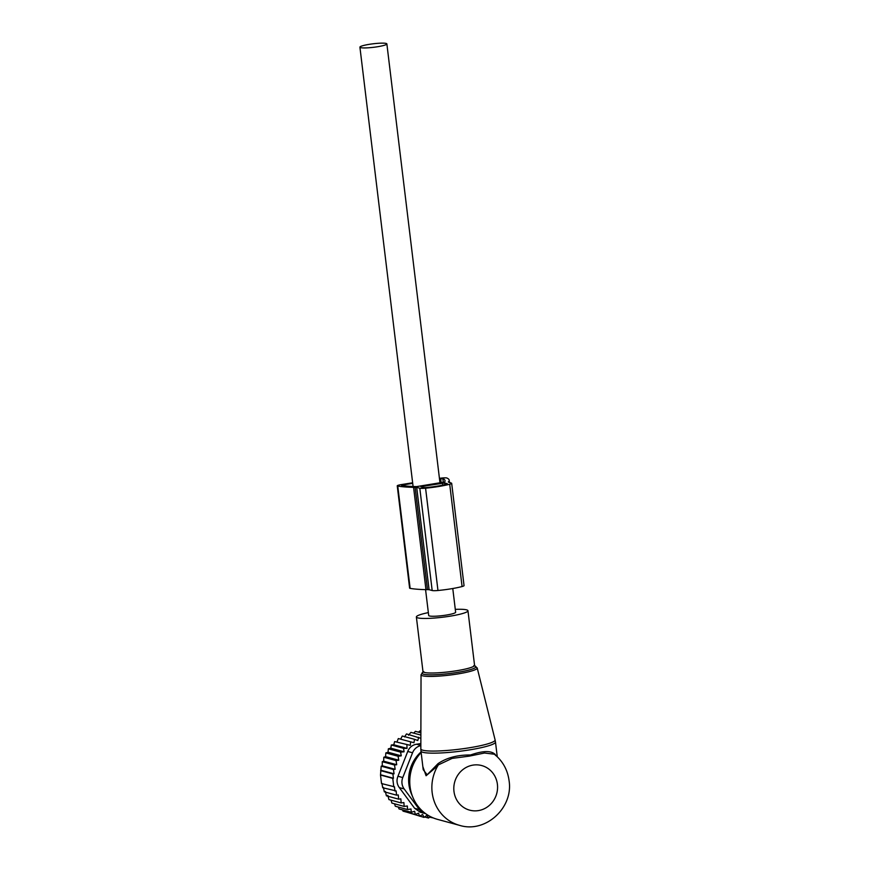 <?xml version="1.0" encoding="UTF-8"?>
<svg xmlns="http://www.w3.org/2000/svg" width="869" height="869" viewBox="0 0 869 869"><rect width="100%" height="100%" fill="white"/><g stroke="black" fill="none" stroke-linecap="round" stroke-linejoin="round"><path stroke-width="1.3" d="M428.352 612.612A25.983 3.4 -6.9 0 0 416.37 616.979A25.983 3.4 -6.9 0 0 424.702 618.456A25.983 3.4 -6.9 0 0 452.716 615.73A25.983 3.4 -6.9 0 0 467.957 610.733A25.983 3.4 -6.9 0 0 459.636 609.267A25.983 3.4 -6.9 0 0 455.291 609.354M421.074 751.924A35.781 33.772 105.2 0 0 408.897 784.359A35.781 33.772 105.2 0 0 411.569 794.288L413.068 797.796A40.419 38.149 105.2 0 0 437.455 819.348L459.549 825.354C485.554 833.501 513.492 807.768 509.082 780.72C507.626 769.88 502.727 761.048 494.374 754.216L494.407 754.249M421.139 752.543A40.419 38.149 105.2 0 0 410.059 786.575A40.419 38.149 105.2 0 0 413.068 797.796M494.374 754.216L484.489 753.021L469.271 756.139L452.097 758.398L438.367 764.883L434.956 768.163L434.674 767.099L427.146 774.779L423.214 769.684L420.965 751.033A37.53 4.91 -6.9 0 0 432.99 753.162A37.53 4.91 -6.9 0 0 473.464 749.219A37.53 4.91 -6.9 0 0 495.482 742.017L495.091 739.877A37.4 4.888 173.1 0 1 473.431 747.09A37.4 4.888 173.1 0 1 432.827 751.066A37.4 4.888 -6.9 0 1 420.835 748.861L420.965 751.033M434.674 767.099L437.998 763.655C446.666 757.757 457.496 754.868 470.509 754.998C482.762 750.729 490.952 750.49 495.08 754.303L495.797 755.4M434.956 768.163L426.082 775.745L422.845 766.621M459.549 825.354A40.419 38.149 105.2 0 1 432.165 792.582A40.419 38.149 105.2 0 1 438.367 764.883L437.998 763.655M495.623 755.498L495.08 754.303M425.571 589.638L428.699 615.491A13.567 1.771 -6.9 0 0 429.405 615.947A13.567 1.771 -6.9 0 0 444.461 615.35A13.567 1.771 -6.9 0 0 455.638 612.232L452.771 588.509M360.635 47.632A13.567 1.771 -6.9 0 0 375.69 47.024A13.567 1.771 -6.9 0 0 386.868 43.906A13.567 1.771 -6.9 0 0 386.151 43.45A13.567 1.771 -6.9 0 0 371.096 44.058A13.567 1.771 -6.9 0 0 359.918 47.176A13.567 1.771 -6.9 0 0 360.635 47.632M394.526 803.803L395.308 806.236L407.561 809.56L407.333 805.987L404.161 806.421L391.908 803.086L391.05 800.175M406.898 812.2L423.996 817.392L426.842 815.383L428.526 818.033L430.242 816.523M402.434 809.854L403.064 811.157L415.317 814.492L418.532 813.145L419.564 816.208L422.616 814.514L423.996 817.392M398.35 807.062L399.045 808.941L411.298 812.265L414.643 811.298L415.317 814.492M387.802 795.32L388.932 799.599L401.174 802.923L403.879 802.565L404.161 806.421M385.369 791.431L386.39 795.819L398.632 799.154L400.848 798.861L401.174 802.923M383.425 787.466L384.304 791.822L396.546 795.157L398.263 794.939L398.632 799.154M381.958 783.393L382.697 787.738L396.134 790.92L396.546 795.157M400.609 752.13L388.367 748.806L390.811 748.176L404.063 751.794L400.609 752.13L401.261 755.824L388.019 752.217L385.836 752.923L385.586 756.627L383.805 757.236L383.674 761.168L382.251 761.678L382.262 765.795L381.198 766.186L380.503 775.029L381.534 783.556L394.483 786.803L394.95 791.072M411.298 812.265L410.983 808.974L407.561 809.56M433.294 817.935L429.536 817.142M424.604 816.969L428.526 818.033M393.787 786.89L392.755 778.363L380.503 775.029M380.926 774.866L393.451 778.266L392.875 773.964L380.622 770.629M381.35 770.358L394.059 773.812L393.451 769.521L381.198 766.186M382.262 765.795L395.156 769.304L394.504 765.013L382.251 761.678M383.674 761.168L396.72 764.72L396.047 760.571L383.805 757.236M420.868 738.324L406.507 733.925L404.53 736.923M413.937 742.713L398.328 738.552L413.937 742.713L414.546 739.323L417.783 740.529L418.749 737.249M410.331 745.341L394.645 741.572L410.331 745.341L410.57 741.887M407.029 748.383L403.564 748.339L391.311 745.005L393.766 744.776L407.029 748.383L406.898 744.907M404.063 751.794L403.564 748.339M401.261 755.824L398.089 756.258L385.836 752.923M385.586 756.627L398.752 760.212L398.089 756.258M398.752 760.212L396.047 760.571M420.846 745.624A11.547 10.895 -74.8 0 0 412.558 752.771L402.771 777.559L397.959 776.245L407.746 751.457C409.342 747.427 412.254 745.015 416.457 744.233L420.846 743.571M420.878 731.111L420.009 730.872L418.445 732.165M420.878 732.828L415.425 731.34L413.655 733.11M420.868 735.076L410.896 732.361L408.582 735.217M414.546 739.323L402.293 736L400.674 739.106M402.771 777.559A11.547 10.895 105.2 0 0 404.15 788.922L419.434 809.604L414.622 808.289L399.327 787.618C396.818 784.11 396.362 780.319 397.959 776.245M419.434 809.604A11.547 10.895 105.2 0 0 425.115 813.525A11.547 10.895 105.2 0 0 425.604 813.634M414.622 808.289L420.216 812.189L425.115 813.525M388.019 752.217L388.367 748.806M390.811 748.176L391.311 745.005M393.766 744.776L394.645 741.572M397.068 741.735L398.328 738.552M396.72 764.72L394.504 765.013M395.156 769.304L393.451 769.521M394.059 773.812L392.875 773.964M393.451 778.266L392.755 778.363M439.432 478.352A5.855 0.771 173.1 0 1 446.905 478.026A88.725 11.601 173.1 0 1 449.197 480.22A88.725 11.601 173.1 0 1 448.795 481.578A5.855 0.771 173.1 0 1 448.295 481.882L451.272 483.066A7.528 0.988 173.1 0 1 451.674 483.327A7.528 0.988 173.1 0 1 449.707 484.239A26.678 3.487 173.1 0 1 425.582 488.193A7.528 0.988 173.1 0 1 419.803 488.226L416.696 487.379L429.08 589.682L432.175 590.518A7.528 0.988 173.1 0 0 437.965 590.496A26.678 3.487 173.1 0 0 462.08 586.542A7.528 0.988 173.1 0 0 464.046 585.619L451.674 483.327M416.696 487.379L415.11 487.324L427.483 589.616L429.08 589.682M415.11 487.324A5.855 0.771 173.1 0 1 413.579 487.346A88.725 11.601 173.1 0 1 397.752 486.075A5.855 0.771 173.1 0 1 397.242 485.836A5.855 0.771 173.1 0 1 401.326 484.598L412.634 482.784M427.483 589.616A5.855 0.771 173.1 0 1 425.951 589.649A88.725 11.601 173.1 0 1 410.135 588.378A5.855 0.771 173.1 0 1 409.614 588.128L397.242 485.836M444.624 482.968L422.062 486.434L420.933 486.781L423.735 487.574L426.31 487.563A22.496 2.944 173.1 0 0 446.644 484.229L447.339 483.707L444.624 482.968L444.83 484.685M439.508 478.928L442.853 478.634A84.543 11.058 173.1 0 1 445.037 480.72A84.543 11.058 173.1 0 1 444.667 482.013L416.609 486.607A84.543 11.058 173.1 0 1 401.543 485.402L402.564 484.978L402.629 485.575M412.71 483.36L402.564 484.978M474.854 665.936L477.211 667.968A28.297 3.704 173.1 0 1 460.831 673.421A28.297 3.704 173.1 0 1 430.112 676.43A28.297 3.704 -6.9 0 1 421.041 674.768L420.835 748.861M422.834 672.258A27.145 3.552 -6.9 0 0 430.72 674.822A27.145 3.552 -6.9 0 0 463.123 671.379A27.145 3.552 -6.9 0 0 474.865 665.958M423.855 671.715L422.779 672.334L422.975 671.541A25.983 3.4 -6.9 0 0 431.296 673.008A25.983 3.4 -6.9 0 0 459.321 670.281A25.983 3.4 -6.9 0 0 474.561 665.296L467.957 610.733M497.405 784.305A23.094 21.801 105.2 0 0 472.942 765.122A23.094 21.801 105.2 0 0 453.976 791.42A23.094 21.801 105.2 0 0 478.439 810.592A23.094 21.801 105.2 0 0 497.405 784.305M412.558 752.771L407.746 751.457M420.846 745.428L416.457 744.233M404.15 788.922L399.327 787.618M449.707 484.239L462.08 586.542M425.582 488.193L437.965 590.496M419.803 488.226L432.175 590.518M413.579 487.346L425.951 589.649M397.752 486.075L410.135 588.378M448.795 481.578L448.904 482.414M442.517 483.088L442.766 485.141M422.062 486.434L422.138 487.151M442.853 478.634L443.309 482.371M440.659 478.732L441.148 482.729M477.211 667.968L495.091 739.877M422.845 672.237L421.041 674.768M473.757 665.676L474.941 666.023L474.561 665.296M422.975 671.541L416.37 616.979M497.264 756.747L495.482 742.017M439.986 482.914L386.868 43.906M413.09 486.499L359.918 47.176M449.197 480.22L449.479 482.577"/></g></svg>
